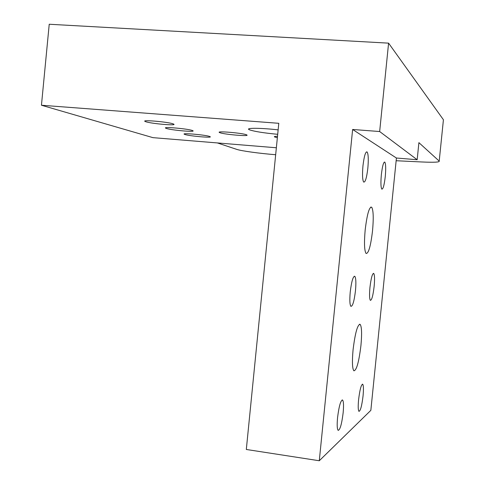 <?xml version="1.0" encoding="UTF-8"?>
<svg xmlns="http://www.w3.org/2000/svg" width="485" height="485" viewBox="0 0 485 485"><rect width="100%" height="100%" fill="white"/><g stroke="black" fill="none" stroke-linecap="round" stroke-linejoin="round"><path stroke-width="0.73" d="M278.141 129.877C261.288 127.901 245.465 127.785 248.981 129.568L249.545 129.841C254.461 131.502 263.846 132.987 277.699 134.309M184.888 134.472L184.348 134.254C180.947 132.726 205.513 134.866 209.623 136.467L210.072 136.655C213.206 138.152 189.356 136.079 184.888 134.472M166.391 128.44L165.761 128.185C162.008 126.494 187.737 128.731 192.315 130.495L192.836 130.714C196.292 132.369 171.357 130.216 166.391 128.44M277.353 137.746L274.516 136.922C273.922 136.521 274.916 136.309 277.499 136.291M219.875 132.684L219.45 132.496C215.752 130.762 242.585 133.035 246.483 134.8L246.816 134.957C250.187 136.661 224.179 134.46 219.875 132.684M145.827 121.729L145.1 121.438C140.923 119.559 167.943 121.893 173.072 123.863L173.678 124.118C177.516 125.954 151.381 123.705 145.827 121.729M355.469 290.727C356.172 282.87 355.96 278.075 354.838 276.341C353.086 276.153 351.552 281.355 350.243 291.94C349.539 299.9 349.758 304.701 350.891 306.338C352.674 306.375 354.195 301.173 355.469 290.727M385.266 176.564C385.951 168.847 385.811 164.045 384.847 162.154C383.562 161.748 382.398 165.925 381.355 174.685C380.67 182.487 380.81 187.295 381.78 189.095C383.083 189.399 384.241 185.221 385.266 176.564M367.842 168.186C368.588 159.626 368.364 154.23 367.163 151.999C365.557 151.387 364.156 156 362.962 165.84C362.216 174.527 362.447 179.923 363.659 182.039C365.284 182.518 366.678 177.898 367.842 168.186M343.144 412.832C343.798 405.612 343.604 401.344 342.562 400.028C340.67 400.343 339.003 406.194 337.566 417.567C336.911 424.872 337.111 429.14 338.16 430.377C340.088 429.886 341.749 424.036 343.144 412.832M374.141 286.411C374.79 279.281 374.656 274.959 373.753 273.449C372.353 273.37 371.086 278.014 369.952 287.381C369.309 294.589 369.443 298.912 370.352 300.342C371.771 300.312 373.032 295.668 374.141 286.411M360.943 345.417C362.004 333.747 361.743 326.732 360.161 324.374C357.53 324.435 355.166 332.898 353.074 349.758C352.013 361.646 352.286 368.661 353.892 370.813C356.59 370.376 358.942 361.913 360.943 345.417M372.541 230.733C373.674 218.074 373.389 210.235 371.698 207.21C369.267 206.622 367.096 214.188 365.181 229.908C364.053 242.827 364.344 250.672 366.06 253.449C368.545 253.71 370.704 246.137 372.541 230.733M363.059 395.905C363.665 389.303 363.544 385.417 362.695 384.241C361.192 384.538 359.821 389.691 358.591 399.701C357.985 406.369 358.106 410.255 358.961 411.371C360.488 410.934 361.858 405.781 363.059 395.905M439.204 161.093L443.423 119.753L388.588 43.147L379.658 131.532L417.167 159.729L418.901 142.645L439.204 161.093C439.78 162.226 434.075 162.517 422.089 161.984L396.148 160.729M443.423 119.753L443.345 120.516M275.662 154.727C259.954 153.502 241.269 150.956 236.741 149.38L217.371 142.929M276.359 147.767L152.951 137.649L41.449 105.239L49.227 24.25L388.588 43.147M379.658 131.532L352.631 129.471L396.421 158.025L370.843 410.346L319.282 460.75L246.313 449.474L278.796 123.305L41.449 105.239M352.631 129.471L319.282 460.75M417.167 159.729L396.421 158.025M249.066 128.749L248.981 129.568M184.348 134.254L184.385 133.902M165.761 128.185L165.803 127.773M274.516 136.922L274.552 136.527M219.45 132.496L219.487 132.096M145.1 121.438L145.148 120.947M354.208 276.268L354.838 276.341M384.265 162.105L384.847 162.154M366.363 151.932L367.163 151.999M342.119 399.961L342.562 400.028M373.28 273.401L373.753 273.449M359.379 324.277L360.161 324.374M370.685 207.113L371.698 207.21M362.35 384.193L362.695 384.241"/></g></svg>
